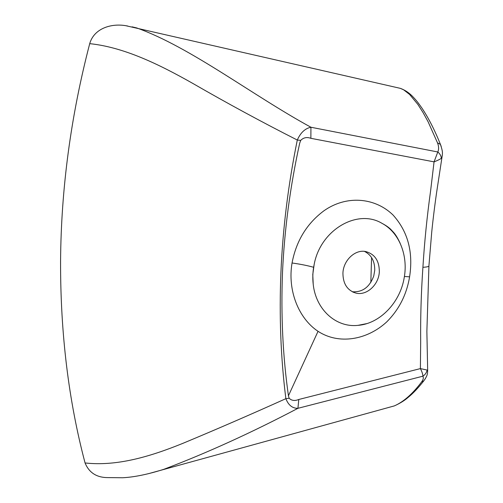 <?xml version="1.0" encoding="UTF-8"?>
<svg xmlns="http://www.w3.org/2000/svg" width="503" height="503" viewBox="0 0 503 503"><rect width="100%" height="100%" fill="white"/><g stroke="black" fill="none" stroke-linecap="round" stroke-linejoin="round"><path stroke-width="0.75" d="M370.83 282.403L371.579 257.574M132.063 26.835L136.728 27.942C190.7 47.238 251.758 94.948 310.929 127.246L437.811 151.981C438.962 149.328 438.855 146.279 437.503 142.833L428.04 121.638L423.01 112.477L417.804 104.341L409.587 94.438L403.639 89.817L400.325 88.352M387.983 407.644L394.352 405.896C403.563 401.853 412.649 393.862 421.615 381.915C423.293 379.671 423.715 377.759 422.885 376.187L297.933 408.31C251.242 432.819 206.519 453.165 163.764 469.337C147.876 474.36 134.182 477.165 122.688 477.749L108.026 477.605C96.746 477.649 89.094 472.763 85.064 462.955C116.683 466.451 149.605 456.869 182.979 443.3C216.736 429.241 251.028 414.365 285.867 398.672C280.781 358.325 279.134 316.268 280.919 272.507C282.787 228.702 288.238 184.544 297.292 140.035C262.396 122.342 227.658 103.524 193.077 83.58C158.59 64.019 123.656 47.175 89.71 43.654C94.199 27.942 111.892 23.245 125.807 25.703L127.712 26.024M89.71 43.654C70.785 116.35 61.077 188.858 60.574 261.183C60.385 333.3 68.553 400.558 85.064 462.955M125.807 25.703L400.432 88.377C404.796 89.993 408.732 92.552 412.227 96.054C416.409 100.405 417.786 102.191 422.011 108.22C428.625 118.174 434.774 130.252 440.458 144.449L441.225 146.48M425.494 378.426L423.834 380.802C415.78 391.076 410.448 395.49 408.046 397.464C404.538 400.558 399.973 403.368 394.352 405.896L148.504 473.663M300.693 140.4L297.292 140.035C300.555 132.698 305.101 128.428 310.929 127.246L310.879 138.319C306.88 136.866 303.485 137.564 300.693 140.4L299.7 143.179C290.168 186.531 284.434 229.638 282.497 272.5C280.844 315.318 282.831 356.407 288.439 395.773L289.162 398.263C291.621 400.677 294.827 401.086 298.782 399.483L420.395 368.598L420.671 341.82C420.42 317.45 421.168 292.614 422.91 267.307C424.469 241.993 427.041 216.447 430.625 190.668L434.058 161.859L437.811 151.981C439.962 153.78 441.131 155.886 441.326 158.3C439.924 159.344 437.503 160.526 434.058 161.859L310.879 138.319M298.782 399.483L297.933 408.31C292.432 408.405 288.414 405.192 285.867 398.672L289.162 398.263M437.503 142.833L440.458 144.449C442.785 151.617 442.741 152.497 441.898 157.728L441.326 158.3M426.745 371.428L427.663 370.183C427.6 374.798 426.953 376.25 423.834 380.802L421.615 381.915M364.43 251.362C371.453 254.939 374.88 261.283 374.729 270.4L373.754 275.977C369.604 287.175 362.443 292.438 352.276 291.753M342.927 273.192C343.008 283.837 347.366 290.476 355.992 293.117C366.769 295.877 378.885 284.648 379.325 271.727C379.3 260.73 374.716 253.996 365.58 251.519C355.049 249.287 343.291 260.422 342.927 273.192M442.313 155.138L437.069 189.461C435.51 199.603 433.133 217.874 431.712 232.26L428.889 266.238C428.066 266.76 426.072 267.118 422.91 267.307M318.041 331.314C298.405 318.267 287.395 290.156 292.048 262.987C296.236 240.918 306.868 223.514 323.938 210.782C346.152 195.139 373.855 197.49 391.743 213.8L392.969 214.938C407.87 231.424 413.409 252.047 409.593 276.82C406.631 294.683 398.948 309.773 386.53 322.09C366.907 340.053 338.758 344.895 318.041 331.314L288.439 395.773M314.161 264.452C320.461 229.84 357.451 208.431 382.041 223.363C399.219 232.499 408.216 255.423 404.242 277.442C400.331 302.334 380.017 323.775 357.922 325.366C336.237 327.793 315.878 309.823 313.212 284.252C312.464 277.713 312.778 271.117 314.161 264.452L312.778 274.537L313.212 284.252M428.952 265.339L426.871 331.471L427.663 370.183L420.395 368.598C422.03 371.767 422.86 374.295 422.885 376.187C425.167 374.716 426.569 372.692 427.091 370.114M404.399 276.487L409.593 276.82M313.583 267.269C307.641 265.597 300.461 264.169 292.048 262.987M355.992 293.117L352.949 292.08M357.922 325.366L366.762 323.618M400.187 243.326C396.779 236.026 394.748 233.794 393.849 232.663L390.85 229.45C388.762 227.381 385.826 225.35 382.041 223.363"/></g></svg>
